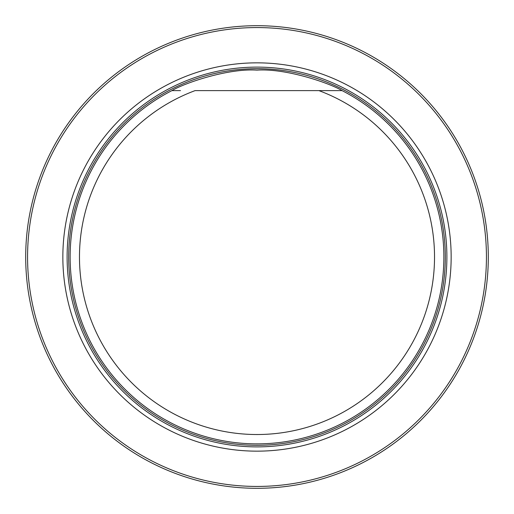 <?xml version="1.0" encoding="UTF-8"?>
<svg xmlns="http://www.w3.org/2000/svg" width="514" height="514" viewBox="0 0 514 514"><rect width="100%" height="100%" fill="white"/><g stroke="black" fill="none" stroke-linecap="round" stroke-linejoin="round"><path stroke-width="0.77" d="M27.57 257A229.43 229.43 0 0 0 371.718 455.693A229.43 229.43 0 0 0 371.718 58.307A229.43 229.43 0 0 0 27.57 257M62.849 257A194.151 194.151 0 0 0 354.075 425.142A194.151 194.151 0 0 0 354.075 88.858A194.151 194.151 0 0 0 62.849 257M25.7 257A231.3 231.3 0 0 1 372.65 56.688A231.3 231.3 0 0 1 372.65 457.312A231.3 231.3 0 0 1 25.7 257M339.921 90.612L318.898 90.612A177.529 177.529 0 0 1 399.147 363.347A177.529 177.529 0 0 1 114.853 363.347A177.529 177.529 0 0 1 195.102 90.612L342.067 90.612A186.871 186.871 0 0 1 402.173 374.667A186.871 186.871 0 0 1 111.827 374.667A186.871 186.871 0 0 1 171.933 90.612L179.521 90.612M342.067 90.612C330.219 83.371 286.414 68.144 256.923 70.129C227.541 68.156 183.768 83.384 171.933 90.612L180.491 90.612M257 446.891A189.891 189.891 0 0 0 446.891 257A189.891 189.891 0 0 0 257 67.109A189.891 189.891 0 0 0 67.109 257A189.891 189.891 0 0 0 257 446.891M257 445.31A188.31 188.31 0 0 0 420.079 162.842A188.31 188.31 0 0 0 93.921 162.842A188.31 188.31 0 0 0 257 445.31A188.31 188.31 0 0 0 420.086 162.842A188.31 188.31 0 0 0 93.914 162.842A188.31 188.31 0 0 0 257 445.31"/></g></svg>
